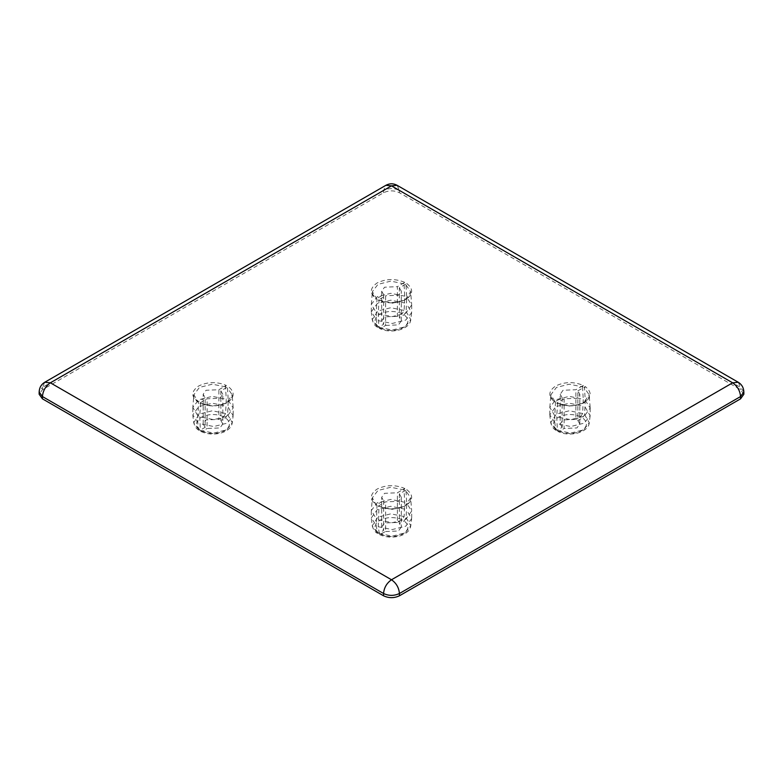 <?xml version="1.0" encoding="UTF-8"?>
<svg xmlns="http://www.w3.org/2000/svg" width="783" height="783" viewBox="0 0 783 783"><rect width="100%" height="100%" fill="white"/><g stroke="black" fill="none" stroke-linecap="round" stroke-linejoin="round"><path stroke-width="0.59" stroke-dasharray="3.92 2.94" d="M404.018 283.818L390.795 281.136L377.954 284.366L372.365 291.668L377.005 299.409L376.212 298.891L383.641 294.604L383.641 324.27L378.884 327.088L377.396 327.206L376.877 326.178L376.261 312.603L377.005 299.409L376.212 298.891C369.419 293.429 369.733 288.115 377.161 282.937C386.136 278.64 395.346 278.464 404.811 282.379L404.018 283.818L404.752 296.15L404.136 310.44L402.139 313.66L397.382 316.342L397.382 286.666L404.811 282.379M406.788 283.524C413.581 288.986 413.267 294.31 405.839 299.488C396.864 303.775 387.654 303.961 378.189 300.036L378.982 300.555L378.248 313.748L378.864 327.323L379.481 328.41L380.861 328.234L385.618 325.415L385.618 295.749L378.189 300.036L392.205 303.236L405.046 300.006L410.635 291.658L405.995 284.963L406.788 283.524L399.359 287.811L399.359 317.477L404.116 314.805L406.123 311.585L406.739 297.295L405.995 284.963M378.248 313.748L392.205 316.606L405.78 313.19L411.692 304.949L406.739 297.295M404.752 296.15L390.795 293.302L377.22 296.708L371.328 304.401L376.261 312.603M385.618 325.415L398.439 324.886L401.317 320.873L399.359 317.477M399.359 287.811L401.317 291.207L398.439 295.22L385.618 295.749M383.641 294.604L381.683 291.207L384.561 287.204L397.382 286.666M397.382 316.342L384.561 316.87L381.683 320.873L383.641 324.27M378.248 320.619L392.205 323.477L405.78 320.061L411.643 312.642L406.739 304.166M404.752 303.021L390.795 300.173L377.22 303.579L371.308 311.82L376.261 319.474M743.85 394.26L740.561 389.689L399.438 192.735C394.143 190.259 388.857 190.259 383.562 192.735L42.439 389.689L39.15 394.26M560.178 394.26L562.135 397.656L554.707 401.953C547.914 396.482 548.237 391.167 555.666 385.99C564.631 381.703 573.851 381.517 583.306 385.432L575.877 389.728L563.055 390.257L560.178 394.26L560.178 423.936L563.055 419.923L575.877 419.394L575.877 389.728M577.864 390.874L585.293 386.577C592.085 392.038 591.762 397.363 584.333 402.54C575.368 406.827 566.148 407.013 556.693 403.098L564.122 398.801L576.944 398.273L579.812 394.26L577.864 390.874L577.864 420.54L582.621 417.858L584.617 414.638L585.234 400.358L584.5 388.016L585.293 386.577M399.359 493.926L399.359 523.592L404.116 520.91L406.123 517.7L406.739 503.41L405.995 491.068L406.788 489.639L399.359 493.926L401.317 497.322L398.439 501.326L385.618 501.864L378.189 506.151L378.982 506.67L378.248 526.724L379.481 534.525L385.618 531.53L385.618 501.864M383.641 500.719L383.641 530.385L378.884 533.194L377.396 533.321L376.261 525.579L377.005 505.524L376.212 505.006L383.641 500.719L381.683 497.322L384.561 493.31L397.382 492.781L404.811 488.494L404.018 489.923L404.752 502.265L404.136 516.555L402.139 519.765L397.382 522.447L397.382 492.781M205.136 397.656L197.708 401.953C190.915 396.482 191.238 391.167 198.667 385.99C207.632 381.703 216.852 381.517 226.307 385.432L218.878 389.728L206.056 390.257L203.189 394.26L205.136 397.656L205.136 427.322L200.379 430.141L198.892 430.259L198.383 429.231L197.766 422.526L198.5 402.472L193.871 394.72L192.833 407.454L198.725 399.761L212.301 396.355L226.258 399.213L225.641 413.493L223.635 416.713L218.878 419.394L218.878 389.728M222.822 394.26L220.865 390.874L228.293 386.577C235.086 392.038 234.763 397.363 227.334 402.54C218.369 406.827 209.149 407.013 199.694 403.098L207.123 398.801L219.945 398.273L222.822 394.26L222.822 423.936L219.945 427.939L207.123 428.467L207.123 398.801M557.222 403.02C564.347 406.22 571.962 406.602 580.066 404.155L585.694 401.19C588.542 398.381 589.687 396.227 589.129 394.72L583.541 403.059L570.699 406.289L556.693 403.098L557.486 403.617L556.742 416.801L557.359 430.376L557.985 431.472L559.365 431.286L564.122 428.467L564.122 398.801M583.306 385.432L582.513 386.871L569.3 384.189L556.459 387.419L550.87 394.72L555.499 402.472L554.707 401.953L555.499 402.472L554.765 415.656L549.823 407.454L555.715 399.761L569.3 396.355L583.257 399.213L582.64 413.493L580.634 416.713L575.877 419.394M562.135 397.656L562.135 427.322L557.379 430.141L555.891 430.259L554.765 422.526L554.765 415.656M582.513 386.871L583.257 399.213M554.765 422.526L549.803 414.873L555.715 406.631L569.3 403.225L583.257 406.083M562.135 427.322L560.178 423.936M585.234 400.358L590.196 408.002L584.275 416.253L570.699 419.659L556.742 416.801M577.864 420.54L579.812 423.936L576.944 427.939L564.122 428.467M585.234 407.229L590.147 415.704L584.275 423.123L570.699 426.529L556.742 423.672M226.307 385.432L225.514 386.871L226.258 399.213M220.865 390.874L220.865 420.54L225.621 417.858L227.628 414.638L228.235 400.358L227.501 388.016L228.293 386.577M200.223 403.02C207.348 406.22 214.963 406.602 223.067 404.155L228.705 401.19C231.543 398.381 232.688 396.227 232.13 394.72L226.541 403.059L213.7 406.289L199.694 403.098L200.487 403.617L199.743 416.801L200.36 430.376L200.986 431.472L202.366 431.286L207.123 428.467M228.235 400.358L233.197 408.002L227.285 416.253L213.7 419.659L199.743 416.801M228.235 407.229L233.148 415.704L227.285 423.123L213.7 426.529L199.743 423.672M220.865 420.54L222.822 423.936M197.766 415.656L192.833 407.454M205.136 427.322L203.189 423.936L206.056 419.923L218.878 419.394M197.766 422.526L192.804 414.873L198.725 406.631L212.301 403.225L226.258 406.083M406.788 489.639C413.581 495.101 413.267 500.415 405.839 505.593C396.864 509.88 387.654 510.066 378.189 506.151L392.205 509.351L405.046 506.112L410.635 497.773L405.995 491.068M404.018 489.923L390.795 487.251L377.954 490.481L372.365 497.782L376.212 505.006C369.419 499.544 369.733 494.22 377.161 489.042C386.136 484.755 395.346 484.569 404.811 488.494M404.752 502.265L390.795 499.407L377.22 502.813L371.328 510.516L376.261 518.708M378.248 519.853L392.205 522.711L405.78 519.305L411.692 511.064L406.739 503.41M397.382 522.447L384.561 522.975L381.683 526.988L383.641 530.385M385.618 531.53L398.439 530.991L401.317 526.988L399.359 523.592M404.752 509.136L390.795 506.278L377.22 509.684L371.308 517.935L376.261 525.579M378.248 526.724L392.205 529.582L405.78 526.176L411.643 518.757L406.739 510.281M380.861 328.234C388.544 331.326 395.973 331.14 403.167 327.685C409.157 323.526 409.47 319.239 404.116 314.805M402.139 313.66C394.456 310.567 387.027 310.753 379.833 314.208C373.843 318.358 373.53 322.655 378.884 327.088M406.123 311.585L410.781 319.67L405.163 326.775L392.205 330.034L378.864 327.323M376.877 326.178L372.219 319.679L377.837 310.988L390.795 307.729L404.136 310.44M555.372 429.231L550.723 422.732L556.331 414.05L569.3 410.781L582.64 413.493M580.634 416.713C572.96 413.62 565.522 413.806 558.328 417.261C552.338 421.411 552.025 425.707 557.379 430.141M590.167 407.454L589.129 394.72L584.5 388.016M584.617 414.638L589.276 422.732L583.668 429.828L570.699 433.087L557.359 430.376M559.365 431.286C567.039 434.379 574.477 434.193 581.671 430.738C587.661 426.588 587.974 422.291 582.621 417.858M233.177 407.454L232.13 394.72L227.501 388.016M227.628 414.638L232.287 422.722L226.669 429.828L213.7 433.087L200.36 430.376M202.366 431.286C210.04 434.379 217.478 434.193 224.672 430.738C230.662 426.588 230.975 422.291 225.621 417.858M225.514 386.871L212.301 384.189L199.459 387.419L193.871 394.72C193.019 396.09 194.497 398.488 198.305 401.914M198.383 429.231L193.724 422.732L199.332 414.05L212.301 410.781L225.641 413.493M223.635 416.713C215.961 413.62 208.523 413.806 201.329 417.261C195.339 421.411 195.026 425.707 200.379 430.141M402.139 519.765C394.456 516.682 387.027 516.858 379.833 520.313C373.843 524.473 373.53 528.76 378.884 533.194M380.861 534.339C388.544 537.432 395.973 537.246 403.167 533.791C409.157 529.641 409.47 525.344 404.116 520.91M376.877 532.293L372.219 525.785L377.837 517.103L390.795 513.844L404.136 516.555M406.123 517.7L410.781 525.785L405.163 532.88L392.205 536.149L378.864 533.438M743.85 391.97L740.561 387.399L399.438 190.445L399.438 192.735M738.242 382.261L740.561 387.399L740.561 389.689M383.562 192.735L383.562 190.445L42.439 387.399L44.758 382.261M42.439 389.689L42.439 387.399L39.15 391.97M397.108 185.307L399.438 190.445C394.143 187.969 388.857 187.969 383.562 190.445L385.892 185.307M378.718 299.967L390.374 302.688C399.614 302.121 405.222 300.603 407.199 298.127C410.038 295.328 411.183 293.175 410.635 291.668L411.672 304.401M371.328 304.401L372.365 291.668C371.543 293.087 373.021 295.485 376.799 298.861M401.317 320.873L401.317 291.207M381.683 291.207L381.683 320.873M411.692 304.949L411.692 311.82M371.308 311.82L371.308 304.949M411.643 312.642L410.781 319.67C410.086 329.672 390.56 334.282 379.481 328.41M377.396 327.206C375.077 326.1 373.354 323.594 372.219 319.67L371.357 312.642M549.823 407.454L550.87 394.72C550.038 396.139 551.516 398.537 555.304 401.914M549.803 414.873L549.803 408.002M555.891 430.259C553.571 429.162 551.849 426.647 550.723 422.732L549.852 415.704M590.147 415.704L589.276 422.732C588.581 432.735 569.055 437.335 557.985 431.472M579.812 423.936L579.812 394.26M590.196 408.002L590.196 414.873M233.197 414.873L233.197 408.002M200.986 431.472C211.782 436.904 230.75 433.606 232.277 422.732L233.148 415.704M198.892 430.259C196.582 429.162 194.85 426.647 193.724 422.732L192.853 415.704M203.189 423.936L203.189 394.26M192.804 408.002L192.804 414.873M376.799 504.966C372.992 501.541 371.514 499.143 372.365 497.773L371.328 510.516M378.718 506.072C385.853 509.273 393.467 509.655 401.562 507.208L407.199 504.242C410.038 501.433 411.183 499.28 410.635 497.773L411.672 510.516M381.683 526.988L381.683 497.322M401.317 497.322L401.317 526.988M371.308 511.064L371.308 517.935M411.692 517.935L411.692 511.064M371.357 518.757L372.219 525.785C373.354 529.7 375.077 532.215 377.396 533.321M379.481 534.525C390.286 539.957 409.255 536.668 410.781 525.785L411.643 518.757"/><path stroke-width="1.17" d="M385.892 185.307L44.758 382.261C41.225 384.414 39.346 387.654 39.15 391.97L39.15 394.26L42.439 398.841L383.562 595.794C388.857 598.261 394.143 598.261 399.438 595.794L740.561 398.841L743.85 394.26L743.85 391.97C743.654 387.654 741.775 384.414 738.242 382.261L397.108 185.307C393.369 183.3 389.631 183.3 385.892 185.307L391.5 185.865L397.108 185.307M39.15 391.97L42.439 396.55L383.562 593.504C388.857 595.98 394.143 595.98 399.438 593.504L740.561 396.55L743.85 391.97M383.562 595.794L383.562 593.504C384.071 587.69 386.714 583.11 391.5 579.763C396.286 583.11 398.929 587.69 399.438 593.504L399.438 595.794M42.439 398.841L42.439 396.55C42.938 390.737 45.58 386.156 50.366 382.818L391.5 185.865L732.634 382.818L738.242 382.261M44.758 382.261L50.366 382.818L391.5 579.763L732.634 382.818C737.42 386.156 740.062 390.737 740.561 396.55L740.561 398.841"/></g></svg>
